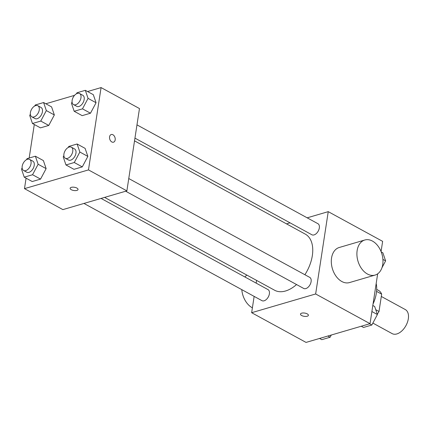 <?xml version="1.0" encoding="UTF-8"?>
<svg xmlns="http://www.w3.org/2000/svg" width="430" height="430" viewBox="0 0 430 430"><rect width="100%" height="100%" fill="white"/><g stroke="black" fill="none" stroke-linecap="round" stroke-linejoin="round"><path stroke-width="0.64" d="M372.864 323.081L392.16 333.621A13.706 8.261 -61.4 0 0 405.979 325.548A13.706 8.261 -61.4 0 0 405.296 309.562L381.308 296.458M376.567 291.373L381.657 294.152A17.689 10.664 -61.4 0 0 378.717 290.513L376.691 289.406M381.657 294.152L379.007 311.481A17.689 10.664 -61.4 0 1 377.271 314.158M375.755 309.708L379.007 311.481M373.052 303.967A27.412 16.523 -61.4 0 0 376.18 283.542M307.171 217.822L328.24 211.651L382.635 241.354L381.071 251.561M377.664 273.824L370.036 323.672L306.042 342.414L251.647 312.707L254.146 296.394M328.24 211.651L315.647 293.969L370.036 323.672M315.647 293.969L251.647 312.707M308.396 315.298A3.999 1.645 8.7 0 1 305.843 316.426A3.999 1.645 8.7 0 1 301.645 315.512A3.999 1.645 8.7 0 1 300.495 314.094A3.999 1.645 8.7 0 1 304.693 313.072A3.999 1.645 8.7 0 1 308.396 315.303A3.999 1.645 8.7 0 1 305.843 316.426A3.999 1.645 8.7 0 1 301.645 315.518A3.999 1.645 8.7 0 1 300.495 314.088M104.603 197.397L274.614 290.245A31.981 19.275 -61.4 0 0 296.555 284.547M304.892 274.732A31.981 19.275 -61.4 0 0 305.273 234.113L134.531 140.863M286.52 223.869L290.046 222.837M256.173 283.133L256.592 280.403M134.945 138.127L311.895 234.769A6.305 3.8 -61.4 0 0 318.248 231.055A6.305 3.8 -61.4 0 0 317.937 223.702L136.976 124.872M125.678 191.226L303.682 288.439A6.305 3.8 -61.4 0 0 310.035 284.724A6.305 3.8 -61.4 0 0 309.724 277.371L128.763 178.541M83.952 203.444L261.956 300.656A6.305 3.8 -61.4 0 0 268.309 296.947A6.305 3.8 -61.4 0 0 267.998 289.589L101.077 198.429M375.073 275.082L349.477 282.58A18.275 12.491 -106.3 0 1 332.352 268.551A18.275 12.491 -106.3 0 1 339.206 247.503L364.801 240.004A18.275 12.491 -106.3 0 1 378.142 246.25A18.275 12.491 -106.3 0 1 382.738 264.536A18.275 12.491 -106.3 0 1 375.073 275.082A18.275 12.491 -106.3 0 1 357.948 261.053A18.275 12.491 -106.3 0 1 364.801 240.004M241.789 289.643A18.275 12.491 73.7 0 0 252.394 307.832M246.879 275.098A18.275 12.491 73.7 0 0 244.923 276.99M87.559 91.542L101.077 87.586L139.471 108.553L126.877 190.872L62.877 209.614L24.483 188.646L26.085 178.181M101.077 87.586L88.483 169.904L126.877 190.872M88.483 169.904L24.483 188.646M78.034 189.49A3.999 1.645 8.7 0 1 75.481 190.614A3.999 1.645 8.7 0 1 71.283 189.7A3.999 1.645 8.7 0 1 70.128 188.281A3.999 1.645 8.7 0 1 74.331 187.26A3.999 1.645 8.7 0 1 78.034 189.49A3.999 1.645 8.7 0 1 75.481 190.619A3.999 1.645 8.7 0 1 71.283 189.705A3.999 1.645 8.7 0 1 70.128 188.281M76.47 93.772L77.013 92.756L85.328 90.321L93.326 94.691L96.062 102.738L90.488 113.214L82.178 115.648L90.488 113.214L96.062 102.738L88.064 98.368L82.49 108.844L74.18 111.279L71.439 103.238L72.084 102.023M26.531 159.664L27.074 158.649L35.389 156.214L43.387 160.583L46.128 168.625L40.554 179.106L32.239 181.541L40.554 179.106L46.128 168.625L38.125 164.26L32.551 174.736L24.241 177.171L21.5 169.13L22.145 167.915M45.833 103.764L74.535 95.358M29.17 158.036L34.298 124.506M68.257 147.447L68.8 146.431L77.115 143.996L85.113 148.366L87.849 156.407L82.275 166.888L73.965 169.323L82.275 166.888L87.849 156.407L79.851 152.037L74.277 162.518L65.967 164.953L63.226 156.907L63.871 155.698M34.744 105.995L35.287 104.979L43.602 102.544L51.6 106.909L54.341 114.955L48.767 125.431L40.452 127.866L48.767 125.431L54.341 114.955L46.338 110.585L40.764 121.067L32.454 123.501L29.713 115.455L30.358 114.246M111.252 134.52A3.999 2.73 -106.3 0 1 114.17 135.885A3.999 2.73 -106.3 0 1 115.175 139.884A3.999 2.73 -106.3 0 1 113.498 142.19A3.999 2.73 -106.3 0 1 109.752 139.126A3.999 2.73 -106.3 0 1 111.252 134.52A3.999 2.73 -106.3 0 1 114.17 135.885A3.999 2.73 -106.3 0 1 115.175 139.884A3.999 2.73 -106.3 0 1 113.498 142.19M43.602 102.544L46.338 110.585M31.804 116.804L35.002 118.556A6.305 3.8 -61.4 0 0 41.361 114.842A6.305 3.8 -61.4 0 0 41.049 107.489L37.851 105.742A6.305 3.8 -61.4 0 0 33.411 106.962A6.305 3.8 -61.4 0 0 30.412 112.569A6.305 3.8 -61.4 0 0 31.804 116.804A6.305 3.8 -61.4 0 0 38.163 113.095A6.305 3.8 -61.4 0 0 37.851 105.742M40.764 121.067L48.767 125.431M32.454 123.501L40.452 127.866M51.6 106.909L54.341 114.955M85.328 90.321L88.064 98.368M73.53 104.587L76.728 106.334A6.305 3.8 -61.4 0 0 83.087 102.625A6.305 3.8 -61.4 0 0 82.775 95.267L79.577 93.52A6.305 3.8 -61.4 0 0 75.137 94.745A6.305 3.8 -61.4 0 0 72.138 100.346A6.305 3.8 -61.4 0 0 73.53 104.587A6.305 3.8 -61.4 0 0 79.889 100.878A6.305 3.8 -61.4 0 0 79.577 93.52M82.49 108.844L90.488 113.214M74.18 111.279L82.178 115.648M93.326 94.691L96.062 102.738M35.389 156.214L38.125 164.26M23.591 170.479L26.789 172.226A6.305 3.8 -61.4 0 0 33.148 168.512A6.305 3.8 -61.4 0 0 32.836 161.159L29.638 159.412A6.305 3.8 -61.4 0 0 25.198 160.637A6.305 3.8 -61.4 0 0 22.199 166.238A6.305 3.8 -61.4 0 0 23.591 170.479A6.305 3.8 -61.4 0 0 29.949 166.765A6.305 3.8 -61.4 0 0 29.638 159.412M32.551 174.736L40.554 179.106M24.241 177.171L32.239 181.541M43.387 160.583L46.128 168.625M77.115 143.996L79.851 152.037M65.317 158.261L68.515 160.008A6.305 3.8 -61.4 0 0 74.874 156.294A6.305 3.8 -61.4 0 0 74.562 148.941L71.364 147.194A6.305 3.8 -61.4 0 0 66.924 148.42A6.305 3.8 -61.4 0 0 63.925 154.021A6.305 3.8 -61.4 0 0 65.317 158.261A6.305 3.8 -61.4 0 0 71.676 154.547A6.305 3.8 -61.4 0 0 71.364 147.194M74.277 162.518L82.275 166.888M65.967 164.953L73.965 169.323M85.113 148.366L87.849 156.407M381.211 251.921L382.877 252.829L385.619 260.87L381.937 267.793M382.915 259.397L385.619 260.87M331.288 335.018L330.106 337.244L321.79 339.678L319.56 338.458M327.87 336.023L330.106 337.244M372.821 305.493L374.664 306.499L377.406 314.545L371.832 325.021L363.517 327.456L361.286 326.236M371.896 311.535L377.406 314.545M369.596 323.801L371.832 325.021"/></g></svg>
